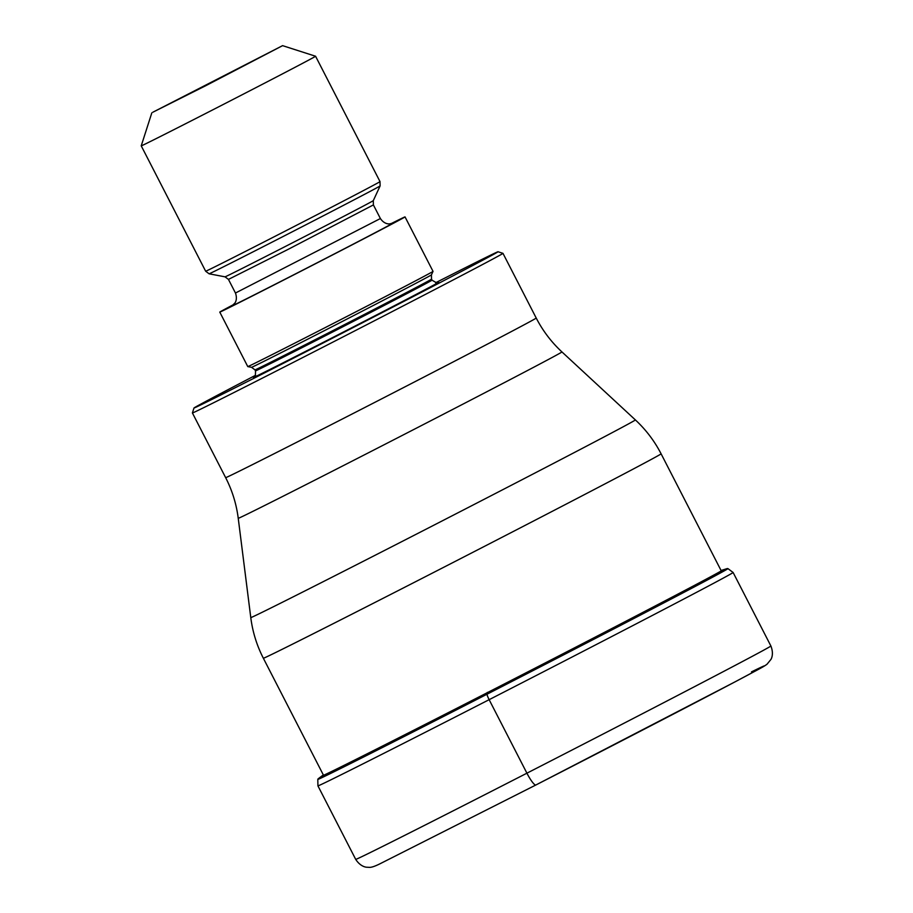 <?xml version="1.0" encoding="UTF-8"?>
<svg xmlns="http://www.w3.org/2000/svg" width="913" height="913" viewBox="0 0 913 913"><rect width="100%" height="100%" fill="white"/><g stroke="black" fill="none" stroke-linecap="round" stroke-linejoin="round"><path stroke-width="1.37" d="M323.316 774.909L318.135 778.823A230.167 1.609 -27.2 0 0 318.009 778.937A230.167 1.609 -27.2 0 0 486.846 693.96A348.287 62.267 -117.1 0 1 487.234 692.716L487.348 692.374M322.278 775.685A225.077 1.575 -27.2 0 0 487.234 692.716A225.077 1.575 152.8 0 0 722.297 570.1L727.273 568.559A230.167 1.609 152.8 0 1 727.433 568.525A230.167 1.609 152.8 0 1 486.846 693.96L486.926 694.268A230.567 1.609 152.8 0 1 317.804 779.382L317.929 785.865L355.705 859.373A233.397 1.632 -27.2 0 0 526.915 773.185L489.14 699.678A7.35 1.312 -117.1 0 1 486.926 694.268A230.567 1.609 152.8 0 0 727.923 568.616L727.433 568.525M435.604 282.756A170.914 1.198 152.8 0 1 498.019 251.748L502.96 253.346A174.588 1.221 152.8 0 1 502.972 253.346A174.588 1.221 152.8 0 1 500.575 254.83A174.588 1.221 152.8 0 1 320.474 348.492A174.588 1.221 152.8 0 1 192.403 412.961A174.588 1.221 152.8 0 1 192.403 412.95L225.648 477.647A174.588 1.221 -27.2 0 0 353.719 413.178A174.588 1.221 -27.2 0 0 353.867 413.11A174.588 1.221 -27.2 0 0 536.216 318.044C542.813 330.837 551.395 342.135 561.94 351.927A181.984 1.267 152.8 0 1 371.876 451.022A181.984 1.267 152.8 0 1 371.717 451.102A181.984 1.267 152.8 0 1 238.236 518.287L250.778 617.587A216.21 1.506 -27.2 0 0 409.366 537.746A216.21 1.506 -27.2 0 0 635.38 419.923C645.925 429.726 654.507 441.025 661.103 453.818A223.594 1.564 152.8 0 1 427.375 575.669A223.594 1.564 152.8 0 1 263.355 658.239L323.533 775.308M498.019 251.748A170.914 1.198 152.8 0 1 495.668 253.209A170.914 1.198 152.8 0 1 319.367 344.897A170.914 1.198 152.8 0 1 193.99 407.997A170.914 1.198 152.8 0 1 196.341 406.559A170.914 1.198 152.8 0 1 255.537 375.3M254.008 377.08C255.058 377.765 255.56 375.7 255.503 370.883A99.243 0.696 -27.2 0 0 328.292 334.238A99.243 0.696 -27.2 0 0 432.032 280.165L431.518 279.15A99.243 0.696 152.8 0 1 327.778 333.234A99.243 0.696 152.8 0 1 254.989 369.879L251.554 367.311L247.788 366.592A104.139 0.73 -27.2 0 0 247.788 366.592A104.139 0.73 -27.2 0 0 324.172 328.132A104.139 0.73 -27.2 0 0 433.036 271.389A104.139 0.73 -27.2 0 0 433.036 271.378L405.03 216.895A104.139 0.73 152.8 0 1 296.177 273.649A104.139 0.73 152.8 0 1 219.782 312.109A104.139 0.73 152.8 0 1 233.431 304.657M391.026 223.662A104.139 0.73 152.8 0 1 405.03 216.895M213.128 109.663A98.011 0.685 152.8 0 1 141.23 145.852A98.011 0.685 152.8 0 1 141.23 145.84L205.653 271.218A98.011 0.685 -27.2 0 0 277.552 235.029A98.011 0.685 -27.2 0 0 380.013 181.607L315.578 56.241A98.011 0.685 152.8 0 1 314.232 57.074A98.011 0.685 152.8 0 1 213.128 109.663M205.745 85.708L152.836 112.231L282.585 45.65L205.745 85.708M355.705 859.373C361 867.51 367.231 867.247 366.775 867.224L369.331 867.35C371.26 867.521 374.729 866.38 379.705 863.926L535.908 784.975A14.699 2.625 -117.1 0 1 526.915 773.185A233.397 1.632 -27.2 0 0 770.892 645.993C774.429 655.043 770.583 659.951 770.823 659.563L767.057 664.185C763.188 667.049 761.967 667.46 735.273 681.737L535.908 784.975A218.698 1.529 152.8 0 0 720.129 689.703A218.698 1.529 152.8 0 0 751.479 671.888M770.892 645.993L733.116 572.485A233.397 1.632 152.8 0 1 489.14 699.678A233.397 1.632 152.8 0 1 317.929 785.865M726.759 569.039A230.567 1.609 152.8 0 1 727.923 568.616L733.116 572.485M254.122 377.001A104.139 0.73 -27.2 0 0 329.776 339.031A104.139 0.73 -27.2 0 0 437.806 282.596M251.554 367.311A101.126 0.708 -27.2 0 0 325.724 329.97A101.126 0.708 -27.2 0 0 431.427 274.87L431.518 279.15M232.37 305.513A91.277 0.639 -27.2 0 0 298.174 272.519A91.277 0.639 -27.2 0 0 392.35 223.297M232.187 305.638L234.641 303.299C234.002 304.052 238.122 300.605 235.463 293.027L380.39 218.538C384.818 225.032 390.205 223.845 389.817 223.833L392.556 223.217M288.223 249.317L228.455 279.401L225.02 276.833A83.357 0.582 -27.2 0 0 286.168 246.054A83.357 0.582 -27.2 0 0 373.303 200.632L373.394 204.923L288.223 249.317M373.303 200.632L380.105 185.921A96.127 0.673 152.8 0 1 279.618 238.293A96.127 0.673 152.8 0 1 209.1 273.797L225.02 276.833M722.297 570.1L721.065 570.488M661.103 453.818L721.27 570.899M561.94 351.927L635.38 419.923M263.355 658.239C256.793 645.423 252.604 631.864 250.778 617.587M225.648 477.647C232.21 490.464 236.41 504.01 238.236 518.287M502.972 253.346L536.216 318.044M193.99 407.997L192.403 412.95M432.032 280.165C436.711 283.041 438.685 283.84 437.943 282.551M255.503 370.883L254.989 369.879M431.427 274.87L433.036 271.389M247.777 366.592L219.782 312.109M235.463 293.027L228.455 279.401M380.39 218.538L373.394 204.923M380.105 185.921L380.013 181.607M205.653 271.218L209.1 273.797M151.82 112.858L141.23 145.84M282.585 45.65L315.578 56.241"/></g></svg>

